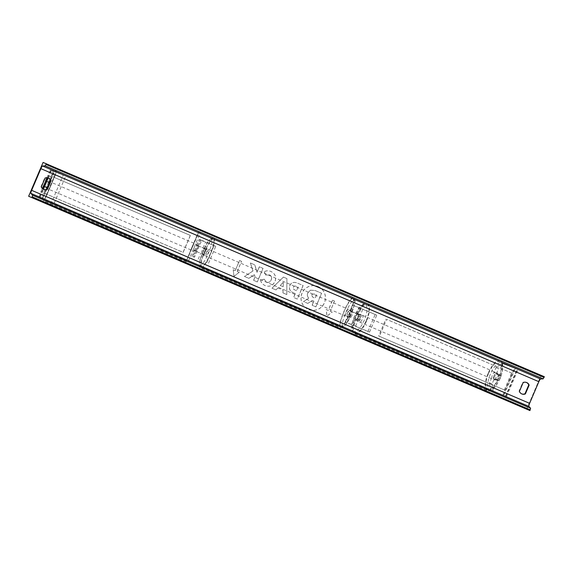 <?xml version="1.0" encoding="UTF-8"?>
<svg xmlns="http://www.w3.org/2000/svg" width="573" height="573" viewBox="0 0 573 573"><rect width="100%" height="100%" fill="white"/><g stroke="black" fill="none" stroke-linecap="round" stroke-linejoin="round"><path stroke-width="0.43" stroke-dasharray="2.87 2.15" d="M356.263 319.841A3.682 1.325 -66.8 0 0 357.91 317.335A3.682 1.325 -66.8 0 0 358.576 314.427L353.054 312.056A3.682 0.709 113.2 0 1 350.748 317.471L349.086 316.762A3.682 0.709 -66.8 0 0 351.392 311.347L350.074 310.824L352.452 305.044L376.755 315.157L369.535 332.082L353.083 325.321L355.539 319.569M350.074 310.824L360.152 315.1A3.682 1.325 113.2 0 1 359.486 318.008A3.682 1.325 113.2 0 1 357.846 320.515M352.531 305.072L361.162 308.489L353.949 325.407L345.233 321.969L353.083 325.321M353.949 325.407L369.535 332.082M361.162 308.489L376.755 315.157M367.959 331.402L375.179 314.477M355.604 326.116L362.824 309.198M350.748 317.471L349.086 316.762M358.576 314.427L360.152 315.1M353.054 312.056L351.392 311.347M496.046 367.594L498.567 368.675L504.749 364.321L502.22 363.239L496.046 367.594L493.926 372.565L498.338 374.37A3.682 1.325 113.2 0 1 497.672 377.285A3.682 1.325 113.2 0 1 496.032 379.792L498.553 380.873L494.141 379.061L492.021 384.025L489.5 382.943L491.62 377.979L494.141 379.061M493.926 372.565L500.859 375.458A3.682 1.325 113.2 0 1 500.2 378.366A3.682 1.325 113.2 0 1 498.553 380.873M489.5 382.943L490.674 390.313L506.482 396.659L518.035 369.585L504.749 364.321M502.22 363.239L518.035 369.585M490.674 390.313L503.774 395.506L515.328 368.432M503.774 395.506L506.482 396.659M496.032 379.792L491.62 377.979M496.447 373.646L498.567 368.675M493.195 391.402L492.021 384.025M498.338 374.37L500.859 375.458M46.9 177.709L50.424 169.988L53.131 171.141L48.555 181.978L45.847 180.824M48.555 181.978L46.241 187.392L43.276 186.204M38.871 197.062L41.156 191.167L43.863 192.327L41.578 198.215L38.871 197.062L51.67 202.111L63.223 175.037L50.424 169.988M53.131 171.141L63.223 175.037M41.578 198.215L51.67 202.111M41.156 191.167L42.323 188.431M43.863 192.327L45.983 187.357M54.199 203.193L65.745 176.119M48.29 181.942L45.819 180.889M50.41 176.971L47.702 175.818M46.241 187.392L43.534 186.239M198.451 245.932L204.332 248.438A3.682 0.709 113.2 0 1 202.018 253.853L196.009 251.332L198.451 245.932L196.761 245.208L194.319 250.609L203.68 254.562A3.682 0.709 -66.8 0 0 205.986 249.148L204.668 248.632L207.125 242.873L199.082 239.435L200.056 239.571L192.836 256.496L194.526 257.22L201.746 240.295L200.056 239.571M194.526 257.22L192.836 256.496M196.009 251.332L193.552 257.084L196.009 251.332M208.543 263.208L215.756 246.29L201.746 240.295M215.756 246.29L207.125 242.873M204.668 248.632L196.761 245.208M198.315 245.917L200.772 240.159L198.315 245.917M206.882 262.498L214.101 245.581M202.018 253.853L203.68 254.562M196.145 251.346L194.455 250.623M204.332 248.438L205.986 249.148M350.024 316.79L348.971 316.31A3.682 0.709 113.2 0 1 348.069 317.141L348.069 317.141A3.682 0.709 113.2 0 1 348.033 315.938L350.024 316.79A3.682 0.709 -66.8 0 1 352.044 312.056L350.053 311.203A3.682 0.709 113.2 0 1 350.955 310.373A3.682 0.709 113.2 0 1 350.963 310.373A3.682 0.709 113.2 0 1 350.991 311.576L352.044 312.056M349.96 309.95A3.682 0.709 -66.8 0 0 347.861 313.059A3.682 0.709 -66.8 0 0 347.073 316.711A3.682 0.709 -66.8 0 0 347.073 316.719A3.682 0.709 -66.8 0 0 349.172 313.603A3.682 0.709 -66.8 0 0 349.967 309.95A3.682 0.709 -66.8 0 0 349.96 309.95L350.963 310.373M207.211 248.883A3.682 0.709 -66.8 0 0 205.113 251.998A3.682 0.709 -66.8 0 0 204.317 255.651A3.682 0.709 -66.8 0 0 204.325 255.651A3.682 0.709 -66.8 0 0 206.423 252.535A3.682 0.709 -66.8 0 0 207.211 248.89A3.682 0.709 -66.8 0 0 207.211 248.883L206.216 248.46A3.682 0.709 113.2 0 1 206.251 249.663L204.26 248.811A3.682 0.709 -66.8 0 1 202.24 253.545L204.232 254.398A3.682 0.709 113.2 0 1 203.329 255.229A3.682 0.709 113.2 0 1 203.322 255.229A3.682 0.709 113.2 0 1 203.286 254.025M206.251 249.663L203.322 248.438A3.682 0.709 -66.8 0 0 201.295 253.173M205.313 249.291A3.682 0.709 113.2 0 1 206.216 248.46M203.322 248.438L204.26 248.811M202.24 253.545L204.232 254.398M350.963 317.163A3.682 0.709 -66.8 0 0 352.989 312.428M348.033 315.938L348.971 316.31M350.991 311.576L350.053 311.203M208.873 249.592A3.682 0.709 -66.8 0 0 206.774 252.707A3.682 0.709 -66.8 0 0 205.979 256.36A3.682 0.709 -66.8 0 0 205.979 256.367A3.682 0.709 -66.8 0 0 208.085 253.252A3.682 0.709 -66.8 0 0 208.873 249.599A3.682 0.709 -66.8 0 0 208.873 249.592M345.412 316.002L345.412 316.002A3.682 0.709 113.2 0 1 346.199 312.349A3.682 0.709 113.2 0 1 348.298 309.234A3.682 0.709 113.2 0 1 348.305 309.241A3.682 0.709 113.2 0 1 347.51 312.894A3.682 0.709 113.2 0 1 345.412 316.002L205.979 256.36M352.818 298.64A15.199 2.922 113.2 0 1 352.832 298.648A15.199 2.922 113.2 0 1 349.566 313.732A15.199 2.922 113.2 0 1 340.892 326.603A15.199 2.922 113.2 0 1 340.878 326.596A15.199 2.922 113.2 0 1 344.151 311.511A15.199 2.922 113.2 0 1 352.818 298.64L213.4 239.005A15.199 2.922 -66.8 0 0 213.385 238.998A15.199 2.922 -66.8 0 0 204.719 251.869A15.199 2.922 -66.8 0 0 201.452 266.954A15.199 2.922 -66.8 0 0 201.467 266.961A15.199 2.922 -66.8 0 0 210.133 254.09A15.199 2.922 -66.8 0 0 213.4 239.005M495.996 379.369L498.839 380.587A3.682 1.325 -66.8 0 0 500.2 378.366A3.682 1.325 -66.8 0 0 500.859 375.852L499.104 375.136A3.682 1.325 -66.8 0 0 497.744 377.356A3.682 1.325 -66.8 0 0 497.085 379.87L494.248 378.653A3.682 1.325 -66.8 0 0 494.685 380.028A3.682 1.325 -66.8 0 0 495.996 379.369L494.248 378.653M493.962 375.738A3.682 1.325 -66.8 0 0 493.733 379.62A3.682 1.325 -66.8 0 0 496.411 376.74A3.682 1.325 -66.8 0 0 496.633 372.858A3.682 1.325 -66.8 0 0 493.962 375.738M358.297 317.542A3.682 1.325 -66.8 0 0 358.075 321.432A3.682 1.325 -66.8 0 0 360.746 318.552A3.682 1.325 -66.8 0 0 360.976 314.67A3.682 1.325 -66.8 0 0 358.297 317.542M358.44 320.371L356.693 319.655A3.682 1.325 -66.8 0 0 357.129 321.023A3.682 1.325 -66.8 0 0 358.44 320.371L356.549 319.562A3.682 1.325 -66.8 0 0 357.91 317.335A3.682 1.325 -66.8 0 0 358.569 314.821L360.467 315.63A3.682 1.325 -66.8 0 0 360.03 314.262A3.682 1.325 -66.8 0 0 358.712 314.914L360.467 315.63M356.693 319.655L354.802 318.839A3.682 1.325 -66.8 0 1 355.461 316.325A3.682 1.325 -66.8 0 1 356.821 314.104L358.712 314.914M356.821 314.104L358.569 314.821M356.549 319.562L354.802 318.839M498.839 380.587L497.085 379.87M498.016 374.635A3.682 1.325 -66.8 0 0 497.586 373.259A3.682 1.325 -66.8 0 0 496.268 373.911L500.859 375.852M499.104 375.136L496.268 373.911M359.88 318.223A3.682 1.325 -66.8 0 0 359.651 322.105A3.682 1.325 -66.8 0 0 362.329 319.225A3.682 1.325 -66.8 0 0 362.551 315.343A3.682 1.325 -66.8 0 0 359.88 318.223M494.836 376.067A3.682 1.325 113.2 0 1 492.157 378.939A3.682 1.325 113.2 0 1 492.386 375.057A3.682 1.325 113.2 0 1 495.058 372.178A3.682 1.325 113.2 0 1 494.836 376.067M488.547 373.481A15.199 5.472 113.2 0 1 499.599 361.592A15.199 5.472 113.2 0 1 498.668 377.636A15.199 5.472 113.2 0 1 487.616 389.525A15.199 5.472 113.2 0 1 488.547 373.481M366.161 320.801A15.199 5.472 -66.8 0 0 367.092 304.757A15.199 5.472 -66.8 0 0 356.041 316.647A15.199 5.472 -66.8 0 0 355.11 332.691A15.199 5.472 -66.8 0 0 366.161 320.801M318.072 286.564A12.413 12.176 -68.4 0 1 324.468 302.608A12.413 12.176 -68.4 0 1 308.338 309.391A12.413 12.176 -68.4 0 1 301.942 293.34A12.413 12.176 -68.4 0 1 318.072 286.564M318.137 286.586A12.413 12.176 -68.4 0 1 324.533 302.637A12.413 12.176 -68.4 0 1 308.403 309.42A12.413 12.176 -68.4 0 1 302.007 293.369A12.413 12.176 -68.4 0 1 318.137 286.586M41.356 186.884L40.962 186.726A4.598 4.512 111.6 0 0 43.713 189.419M519.41 391.373L519.016 391.216L522.769 382.413A4.598 4.512 -68.4 0 1 526.386 382.435M521.759 393.909A4.598 4.512 -68.4 0 1 519.016 391.216M260.557 280.039C260.865 282.417 262.391 284.272 265.134 285.612L265.199 285.633C269.511 287.109 272.791 285.755 275.033 281.565L275.047 281.522C276.573 277.067 275.241 273.722 271.05 271.487L270.986 271.466C268.293 270.442 266.015 270.578 264.146 271.881L265.987 275.248L269.568 274.904C271.466 275.957 272.01 277.604 271.208 279.839L271.194 279.875C270.119 282.045 268.544 282.797 266.481 282.138L264.182 279.209L260.622 280.061C260.93 282.439 262.455 284.301 265.199 285.633L265.134 285.612C269.446 287.087 272.727 285.726 274.968 281.536L274.983 281.501C276.508 277.038 275.169 273.693 270.986 271.466L271.05 271.487C268.357 270.47 266.08 270.606 264.217 271.903L264.146 271.881M264.217 271.903L266.051 275.276L269.632 274.933C271.53 275.985 272.075 277.633 271.273 279.86L271.258 279.903C270.184 282.066 268.615 282.826 266.545 282.167L264.182 279.209M295.324 293.627L293.67 297.494L297.351 299.07L303.124 285.533L297.373 283.069C293.813 281.651 291.299 282.453 289.823 285.469L289.802 285.504C288.685 288.835 289.895 291.27 293.433 292.824L295.26 293.598L293.605 297.466L297.287 299.042L303.06 285.504L297.437 283.098C293.877 281.68 291.363 282.475 289.888 285.49L289.874 285.533C288.749 288.856 289.959 291.299 293.498 292.846L295.26 293.598M252.929 270.943L250.387 262.971L254.749 264.841L256.983 272.29L259.325 266.796L263 268.372L257.227 281.909L253.545 280.333L255.042 276.831L254.348 274.732L248.861 278.328L244.442 276.437L253.001 270.972L250.387 262.971M526.616 409.272L541.055 375.43L544.35 376.733M43.09 162.424L541.055 375.43M48.34 177.945A4.598 4.512 111.6 0 0 44.715 177.931L40.962 186.726M330.163 311.232L332.154 312.084L326.911 316.081L326.173 309.527L328.171 310.38L332.498 300.223L334.489 301.076L330.227 311.261L334.489 301.076M233.225 269.768L233.963 276.322L239.199 272.325L237.208 271.473L241.534 261.317L239.543 260.464L235.216 270.621L233.225 269.768L233.963 276.322M277.891 287.904L283.033 290.11L282.947 292.91L286.744 294.536L286.908 278.578L283.384 277.074L271.982 288.219L275.907 289.895L277.891 287.904L283.033 290.11M523.163 382.571L522.769 382.413M45.109 178.081L44.715 177.931M307.801 292.839L307.78 292.882C306.985 294.98 307.307 296.764 308.74 298.218L303.554 301.584L307.808 303.411L312.242 300.445L313.861 301.14L312.106 305.244L315.795 306.827L321.582 293.261L314.978 290.439L310.322 290.182L307.851 292.903C307.049 295.009 307.372 296.785 308.811 298.239L303.554 301.584M310.394 290.21L307.866 292.867M307.808 303.411L312.306 300.474L313.925 301.162L312.17 305.273L315.859 306.849L321.646 293.283L315.286 290.568L310.322 290.182M307.873 303.432L303.618 301.613M334.56 301.104L332.498 300.223M330.227 311.261L332.218 312.113L326.982 316.11L326.245 309.556L328.236 310.408L332.562 300.252M234.028 276.344L239.199 272.325M239.263 272.347L237.208 271.473M237.272 271.495L241.534 261.317M235.216 270.621L239.614 260.493L241.605 261.345M235.281 270.642L233.29 269.79M250.451 263L254.813 264.869L257.048 272.311L259.39 266.825L263.071 268.393L257.291 281.937L253.617 280.362L255.107 276.859L254.412 274.754L248.926 278.356L244.506 276.465L253.001 270.972M293.426 287.216C293.97 286.063 294.93 285.769 296.313 286.342L298.039 287.08L296.513 290.661L294.766 289.917C293.433 289.279 292.982 288.391 293.412 287.252L293.491 287.238C294.035 286.085 295.002 285.798 296.377 286.371L298.039 287.08M298.103 287.109L296.513 290.661M296.578 290.69L294.83 289.938C293.498 289.308 293.047 288.42 293.476 287.281L293.491 287.238M264.253 279.237L260.622 280.061M283.148 286.722L280.183 285.454L283.284 282.26L283.212 286.744L280.183 285.454M280.247 285.483L283.284 282.26M283.105 290.131L282.947 292.91M283.012 292.932L286.744 294.536M286.808 294.558L286.908 278.578M286.973 278.607L283.384 277.074M283.449 277.096L271.982 288.219M272.046 288.248L275.907 289.895M275.971 289.924L277.955 287.933M283.356 282.288L283.212 286.744M311.39 294.694L314.09 293.906L316.504 294.937L315.114 298.189L312.679 297.151L311.39 294.694L314.154 293.928L316.568 294.959L315.179 298.218L312.751 297.179L311.454 294.723M48.784 185.265L47.265 188.639L48.784 185.265M45.604 181.147L48.755 182.458L49.135 181.44L48.655 182.443M48.755 182.458L45.711 181.161M194.283 247.343L192.764 250.723L194.283 247.343M194.268 250.143L193.781 251.153L194.268 250.143L196.295 251.01L197.327 248.646L198.315 246.275L196.288 245.409L196.668 244.385L196.288 245.409M194.161 250.129L196.195 250.995L198.215 246.261L196.188 245.394M43.691 185.903L46.735 187.199L46.248 188.209L46.735 187.199M46.628 187.185L43.677 185.924M192.592 246.626L191.074 250L192.592 246.626M50.324 185.967L51.842 182.594L50.324 185.967M50.696 186.017L46.384 195.916L44.436 199.956L45.983 195.808L54.414 176.04L56.362 172L50.696 186.017L55.158 175.388L56.827 170.919L54.729 175.266L43.971 201.037L50.725 186.024M192.22 246.569L186.554 260.593L188.503 256.554L198.48 232.638L192.22 246.569L196.847 235.904L198.946 231.556L197.277 236.026L186.096 261.675L192.199 246.569M512.283 373.338L386.617 319.376L379.398 336.294L505.064 390.263L512.283 373.338L386.617 319.376M505.064 390.263L378.681 336L385.901 319.075M378.681 336L379.398 336.294M504.347 389.962L511.567 373.037M51.685 176.319L190.308 235.403L183.088 252.328L44.472 193.237L51.685 176.319L190.308 235.403M44.472 193.237L183.088 252.328M183.167 252.371L190.386 235.446M44.544 193.28L51.763 176.362M345.311 321.997L347.768 316.239M351.507 324.647L353.964 318.896M346.973 322.706L349.43 316.955M357.846 314.154L360.302 308.403M356.27 313.481L358.727 307.722M351.736 311.54L354.193 305.781M505.787 396.566L517.34 369.485M502.901 395.334L514.447 368.26M503.087 395.406L514.633 368.332M505.422 396.423L516.975 369.341M39.594 197.162L43.054 189.054M47.853 177.809L51.147 170.088M42.488 198.387L54.034 171.313M39.96 197.305L43.398 189.262M48.232 177.917L51.513 170.231M42.302 198.315L53.855 171.241M199.905 259.798L202.362 254.047M191.862 256.36L194.319 250.609L191.862 256.36M198.244 259.089L200.7 253.338M196.625 245.194L199.082 239.435L196.625 245.194M203.014 247.916L205.463 242.164M342.812 326.703A14.533 2.801 113.2 0 1 345.913 312.299A14.533 2.801 113.2 0 1 354.221 299.966A14.533 2.801 113.2 0 1 351.12 314.362A14.533 2.801 113.2 0 1 342.812 326.703M353.283 297.559A16.373 3.152 -66.8 0 0 343.943 311.418A16.373 3.152 -66.8 0 0 340.419 327.677A16.373 3.152 -66.8 0 0 340.434 327.684A16.373 3.152 -66.8 0 0 349.774 313.818A16.373 3.152 -66.8 0 0 353.297 297.566A16.373 3.152 -66.8 0 0 353.283 297.559L213.865 237.924A16.373 3.152 113.2 0 1 210.341 254.176A16.373 3.152 113.2 0 1 201.001 268.042A16.373 3.152 113.2 0 1 200.987 268.035A16.373 3.152 113.2 0 1 204.511 251.783A16.373 3.152 113.2 0 1 213.851 237.917A16.373 3.152 113.2 0 1 213.865 237.924L213.808 237.902C210.005 238.074 206.466 242.479 203.179 251.11L199.733 261.41C198.881 265.356 199.297 267.562 200.987 268.035L340.477 327.699C344.28 327.52 347.818 323.122 351.106 314.484L354.551 304.191C355.403 300.245 354.988 298.039 353.297 297.566M211.466 238.898A14.533 2.801 -66.8 0 0 203.164 251.239A14.533 2.801 -66.8 0 0 200.063 265.636A14.533 2.801 -66.8 0 0 208.371 253.302A14.533 2.801 -66.8 0 0 211.466 238.898M500.028 378.223A14.533 5.236 113.2 0 1 489.485 389.604A14.533 5.236 113.2 0 1 490.345 374.248A14.533 5.236 113.2 0 1 500.888 362.867A14.533 5.236 113.2 0 1 500.028 378.223M488.153 373.324A16.373 5.895 -66.8 0 0 487.157 390.607A16.373 5.895 -66.8 0 0 499.062 377.8A16.373 5.895 -66.8 0 0 500.064 360.51A16.373 5.895 -66.8 0 0 488.153 373.324M354.687 316.06A14.533 5.236 -66.8 0 0 353.82 331.416A14.533 5.236 -66.8 0 0 364.364 320.035A14.533 5.236 -66.8 0 0 365.23 304.678A14.533 5.236 -66.8 0 0 354.687 316.06M366.555 320.966A16.373 5.895 113.2 0 1 354.644 333.773A16.373 5.895 113.2 0 1 355.647 316.489A16.373 5.895 113.2 0 1 367.558 303.676A16.373 5.895 113.2 0 1 366.555 320.966M48.419 185.215L48.992 185.294L48.419 185.215L42.975 198.602L42.882 199.669L43.971 201.037L186.096 261.675L187.844 261.51L188.531 260.729L200.07 233.254C200.142 232.688 199.769 232.122 198.946 231.556L56.827 170.919C55.846 170.718 55.173 170.84 54.822 171.284L48.419 185.215M345.233 321.969L347.689 316.217M346.93 322.692L349.38 316.933M351.693 311.519L354.15 305.767M350.003 310.795L352.452 305.044M348.069 317.141L347.073 316.711M204.317 255.651L203.322 255.229M201.452 266.954L340.878 326.596M208.873 249.599L348.305 309.241M500.143 378.273C494.914 389.955 489.091 392.168 487.157 390.607L354.644 333.773C352.18 333.558 349.831 327.47 354.572 316.017C359.794 304.335 365.617 302.121 367.558 303.676L500.064 360.51C502.528 360.725 504.885 366.813 500.143 378.273M494.685 380.028L493.733 379.62M358.075 321.432L357.129 321.023M360.976 314.67L360.03 314.262M497.586 373.259L496.633 372.858M359.651 322.105L492.157 378.939M367.092 304.757L499.599 361.592M355.11 332.691L487.616 389.525M362.551 315.343L495.058 372.178M521.96 393.988L521.559 393.83M526.587 382.506L526.193 382.349M48.54 178.024L48.146 177.866M43.906 189.505L43.512 189.348M49.135 181.44L50.152 181.87M195.658 243.948L196.668 244.385M192.764 250.723L193.781 251.153M46.248 188.209L47.265 188.639M193.961 243.231L51.842 182.594M186.554 260.593L44.436 199.956M198.48 232.638L56.362 172M191.074 250L48.956 189.362"/><path stroke-width="0.86" d="M45.819 180.889L42.323 188.431M45.582 180.789L46.9 177.709M41.356 186.884A4.598 4.512 111.6 0 0 47.337 189.441L51.09 180.638A4.598 4.512 111.6 0 0 45.109 178.081L41.356 186.884M521.845 393.945A4.598 4.512 -68.4 0 1 519.41 391.373L523.163 382.571A4.598 4.512 -68.4 0 1 529.137 385.128L525.384 393.923A4.598 4.512 -68.4 0 1 521.845 393.945M526.386 382.435A4.598 4.512 -68.4 0 1 528.743 384.97L524.99 393.773A4.598 4.512 -68.4 0 1 521.759 393.909M28.65 196.267L529.91 410.576L28.65 196.267L43.09 162.424L544.35 376.733L543.132 378.853L540.583 379.011A3.13 0.602 -66.8 0 0 538.849 381.675L529.61 403.342A3.13 0.602 -66.8 0 0 528.9 406.407L530.591 408.241L529.91 410.576M43.713 189.419A4.598 4.512 111.6 0 0 46.936 189.283L50.689 180.481A4.598 4.512 111.6 0 0 48.34 177.945M46.384 163.728L45.16 165.848L42.617 166.005A3.13 0.602 -66.8 0 0 40.884 168.67L31.644 190.329A3.13 0.602 -66.8 0 0 30.928 193.395L32.625 195.235L31.945 197.57M529.137 385.128L528.743 384.97M525.384 393.923L524.99 393.773M51.09 180.638L50.689 180.481M47.337 189.441L46.936 189.283M44.723 183.532L43.584 185.888L44.723 183.532M43.054 189.054L47.853 177.809M43.398 189.262L48.232 177.917M40.884 168.67L538.849 381.675M31.644 190.329L529.61 403.342M46.076 164.437L544.049 377.442M32.246 196.861L530.218 409.867M32.625 195.235L530.591 408.241M30.928 193.395L528.9 406.407M42.617 166.005L540.583 379.011M45.16 165.848L543.132 378.853"/></g></svg>
